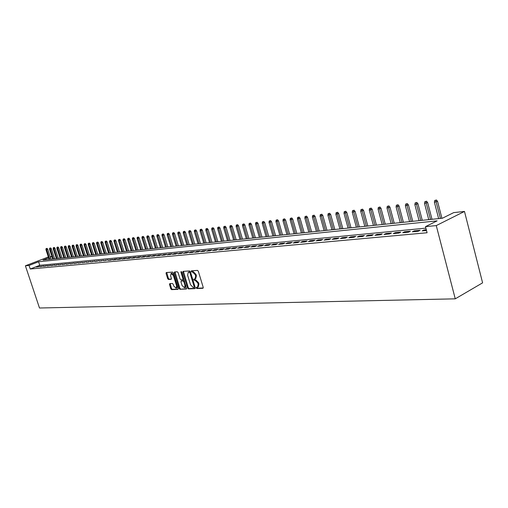 <?xml version="1.0" encoding="UTF-8"?>
<svg xmlns="http://www.w3.org/2000/svg" width="508" height="508" viewBox="0 0 508 508"><rect width="100%" height="100%" fill="white"/><g stroke="black" fill="none" stroke-linecap="round" stroke-linejoin="round"><path stroke-width="0.76" d="M196.266 287.941L196.85 288.544L202.908 288.277L203.213 287.357L198.317 271.247L197.472 270.389L191.383 270.815L191.237 271.45L191.821 272.047L192.596 271.996L195.275 274.733L195.682 276.066L195.028 278.962L193.897 279.076L193.758 279.711L194.342 280.308L195.116 280.264L197.796 283.013L198.203 284.347L197.555 287.211L196.406 287.318L196.266 287.941M196.939 287.28L197.561 288.214L203.244 287.966M191.922 270.77L192.538 271.729L193.319 271.678L192.596 271.996M194.431 279.038L195.053 279.984L195.834 279.946L195.116 280.264M169.755 283.629L169.488 284.505L170.821 288.817L171.615 289.649L177.978 289.357L178.162 288.487L173.368 272.929L172.568 272.098L166.243 272.542L166.059 273.418L167.678 278.651L168.466 279.476L171.215 279.305L171.399 278.428L170.593 275.825L171.088 273.463L173.438 275.641L176.594 285.871L176.105 288.201L173.736 286.01L173.215 284.315L172.422 283.483L169.755 283.629M425.875 228.143L39.751 265.316L30.239 269.005L29.051 265.443L25.4 265.798L39.491 308.007L455.257 298.831L482.6 282.848L464.483 211.442L453.701 212.617L442.449 218.211L42.97 260.077L48.641 257.886M30.239 269.005L427.082 232.753L425.488 226.644L436.264 225.59L455.257 298.831M187.579 288.061L188.398 288.912L194.977 288.627L195.269 287.719L190.405 271.78L189.573 270.929L183.026 271.38L182.747 272.294L187.579 288.061L188.29 287.744L189.109 288.588L195.301 288.315M186.328 289.001L179.908 289.287L179.102 288.449L174.308 272.866L174.492 271.977L177.298 271.774L178.105 272.612L180.061 278.975L180.873 279.813L182.785 279.692L182.982 278.803L180.937 272.148L181.077 271.52L181.705 272.098L186.544 288.906M426.295 229.73L424.104 229.934L422.173 230.899L426.491 230.492M412.337 231.819L418.211 231.273L420.141 230.308L414.261 230.867L412.337 231.819M402.704 232.727L408.457 232.188L410.388 231.235L404.628 231.775L402.704 232.727M393.262 233.61L398.901 233.083L400.825 232.137L395.186 232.67L393.262 233.61M384.01 234.48L389.534 233.959L391.458 233.026L385.928 233.547L384.01 234.48M374.936 235.331L380.359 234.823L382.276 233.89L376.853 234.404L374.936 235.331M366.046 236.163L371.361 235.661L373.278 234.74L367.957 235.248L366.046 236.163M357.321 236.982L362.534 236.493L364.452 235.579L359.232 236.074L357.321 236.982M348.767 237.782L353.879 237.306L355.79 236.398L350.679 236.88L348.767 237.782M340.379 238.57L345.396 238.1L347.301 237.198L342.284 237.674L340.379 238.57M332.143 239.344L337.064 238.881L338.969 237.985L334.042 238.455L332.143 239.344M324.066 240.1L328.892 239.649L330.791 238.76L325.958 239.217L324.066 240.1M316.135 240.843L320.872 240.398L322.771 239.522L318.027 239.966L316.135 240.843M308.343 241.573L312.998 241.135L314.89 240.265L310.236 240.703L308.343 241.573M300.698 242.291L305.27 241.859L307.156 240.995L302.584 241.427L300.698 242.291M293.192 242.995L297.682 242.57L299.561 241.713L295.072 242.138L293.192 242.995M285.82 243.688L290.227 243.269L292.106 242.418L287.693 242.837L285.82 243.688M278.575 244.367L282.905 243.961L284.778 243.116L280.441 243.523L278.575 244.367M271.456 245.034L275.711 244.634L277.578 243.796L273.323 244.196L271.456 245.034M264.465 245.688L268.643 245.294L270.504 244.462L266.319 244.856L264.465 245.688M257.588 246.329L261.696 245.948L263.557 245.123L259.442 245.51L257.588 246.329M250.831 246.964L254.87 246.583L256.724 245.764L252.679 246.151L250.831 246.964M244.189 247.587L248.164 247.218L250.006 246.399L246.031 246.78L244.189 247.587M237.661 248.202L241.567 247.834L243.402 247.028L239.497 247.396L237.661 248.202M231.235 248.799L235.077 248.444L236.912 247.637L233.07 248.006L231.235 248.799M224.917 249.396L228.695 249.041L230.524 248.247L226.746 248.602L224.917 249.396M218.707 249.98L222.421 249.631L224.244 248.837L220.523 249.187L218.707 249.98M212.592 250.552L216.249 250.209L218.065 249.422L214.408 249.771L212.592 250.552M206.578 251.117L210.172 250.774L211.988 249.999L208.388 250.336L206.578 251.117M200.66 251.67L204.197 251.339L206.007 250.565L202.463 250.901L200.66 251.67M194.831 252.216L198.317 251.892L200.12 251.117L196.634 251.447L194.831 252.216M189.103 252.755L192.532 252.432L194.323 251.67L190.894 251.993L189.103 252.755M183.458 253.282L186.83 252.965L188.62 252.209L185.242 252.527L183.458 253.282M177.902 253.803L181.223 253.492L183.007 252.736L179.68 253.054L177.902 253.803M172.428 254.317L175.698 254.013L177.476 253.263L174.2 253.568L172.428 254.317M167.037 254.819L170.263 254.521L172.034 253.778L168.808 254.083L167.037 254.819M161.734 255.321L164.91 255.022L166.668 254.286L163.493 254.584L161.734 255.321M156.502 255.81L159.633 255.518L161.392 254.781L158.261 255.079L156.502 255.81M151.352 256.292L154.438 256L156.191 255.276L153.105 255.568L151.352 256.292M146.279 256.769L149.314 256.483L151.06 255.759L148.025 256.045L146.279 256.769M141.281 257.239L144.272 256.959L146.012 256.235L143.021 256.521L141.281 257.239M136.354 257.696L139.306 257.423L141.04 256.705L138.087 256.984L136.354 257.696M131.502 258.153L134.404 257.88L136.131 257.169L133.223 257.448L131.502 258.153M126.714 258.604L129.578 258.337L131.299 257.626L128.435 257.899L126.714 258.604M121.996 259.042L124.822 258.782L126.536 258.077L123.711 258.343L121.996 259.042M117.348 259.48L120.129 259.22L121.837 258.521L119.056 258.788L117.348 259.48M112.763 259.912L115.507 259.651L117.208 258.959L114.465 259.22L112.763 259.912M108.242 260.337L110.947 260.083L112.643 259.391L108.242 260.337M103.784 260.75L108.141 259.817L103.784 260.75M99.384 261.163L103.702 260.236L99.384 261.163M95.047 261.569L99.32 260.655L95.047 261.569M90.773 261.976L95.002 261.061L90.773 261.976M86.551 262.369L90.742 261.468L86.551 262.369M82.385 262.757L86.538 261.861L82.385 262.757M78.276 263.144L82.391 262.255L78.276 263.144M74.225 263.525L78.296 262.642L74.225 263.525M70.218 263.9L74.257 263.023L70.218 263.9M66.275 264.268L70.269 263.398L66.275 264.268M62.376 264.636L66.338 263.773L62.376 264.636M58.528 264.998L62.452 264.141L58.528 264.998M54.731 265.354L58.623 264.503L54.731 265.354M50.978 265.703L54.832 264.858L50.978 265.703M47.276 266.052L51.098 265.214L47.276 266.052M43.618 266.395L47.409 265.563L43.618 266.395M40.011 266.732L43.764 265.906L40.011 266.732M40.164 266.249L36.443 267.068L40.164 266.249M50.19 256.705L51.937 256.515M48.343 256.972L25.4 265.798M425.488 226.644L437.115 220.866L38.576 261.772L29.051 265.443M436.264 225.59L464.483 211.442M51.968 256.603L50.362 257.226M39.751 265.316L38.576 261.772M424.104 229.934L424.301 230.702M414.261 230.867L414.465 231.623M404.628 231.775L404.825 232.524M395.186 232.67L395.383 233.413M385.928 233.547L386.124 234.277M376.853 234.404L377.05 235.128M367.957 235.248L368.154 235.966M359.232 236.074L359.429 236.785M350.679 236.88L350.869 237.585M342.284 237.674L342.475 238.373M334.042 238.455L334.239 239.147M325.958 239.217L326.149 239.903M318.027 239.966L318.218 240.646M310.236 240.703L310.426 241.376M302.584 241.427L302.774 242.094M295.072 242.138L295.262 242.799M287.693 242.837L287.877 243.491M280.441 243.523L280.632 244.17M273.323 244.196L273.507 244.837M266.319 244.856L266.51 245.497M259.442 245.51L259.626 246.139M252.679 246.151L252.863 246.774M246.031 246.78L246.215 247.396M239.497 247.396L239.674 248.012M233.07 248.006L233.248 248.615M226.746 248.602L226.924 249.206M220.523 249.187L220.707 249.79M214.408 249.771L214.586 250.361M208.388 250.336L208.566 250.927M202.463 250.901L202.641 251.485M196.634 251.447L196.806 252.031M190.894 251.993L191.065 252.571M185.242 252.527L185.414 253.098M179.68 253.054L179.851 253.619M174.2 253.568L174.371 254.133M168.808 254.083L168.98 254.641M163.493 254.584L163.665 255.137M158.261 255.079L158.433 255.632M153.105 255.568L153.276 256.115M148.025 256.045L148.196 256.591M143.021 256.521L143.186 257.061M138.087 256.984L138.252 257.518M133.223 257.448L133.394 257.975M128.435 257.899L128.6 258.426M123.711 258.343L123.876 258.87M119.056 258.788L119.221 259.302M114.465 259.22L114.624 259.734M109.938 259.651L110.096 260.159M105.474 260.071L105.632 260.579M101.067 260.49L101.232 260.991M96.723 260.896L96.882 261.398M92.437 261.303L92.602 261.804M88.214 261.703L88.373 262.198M84.042 262.096L84.201 262.592M79.927 262.49L80.086 262.973M75.87 262.871L76.022 263.354M71.863 263.252L72.015 263.728M67.907 263.627L68.059 264.103M64.002 263.995L64.154 264.471M60.147 264.357L60.3 264.827M56.344 264.719L56.496 265.189M52.584 265.074L52.743 265.538M48.876 265.424L49.028 265.887M45.218 265.773L45.371 266.23M41.599 266.109L41.751 266.567M38.03 266.452L38.176 266.903M197.714 287.141L198.266 286.887L198.92 284.016L198.203 284.347M195.834 279.946L198.514 282.689L198.92 284.016M195.18 278.898L195.745 278.644L196.399 275.749L195.682 276.066M193.319 271.678L195.993 274.409L196.399 275.749M183.432 271.355L188.29 287.744M193.98 287.42L194.183 286.785L189.922 272.809L189.338 272.212L188.252 272.326L187.611 275.215L190.519 284.721L193.167 287.458L193.98 287.42M194.132 287.35L194.932 286.62M190.576 272.332L190.056 271.901L189.338 272.212M188.836 272.072L190.056 271.901M186.652 288.703L179.908 289.287M174.987 271.932L179.807 288.131L180.613 288.969M182.899 279.622L183.75 278.765M182.086 285.56L184.499 287.769L185.007 285.42L183.89 281.775L183.077 280.93L181.159 281.051L180.969 281.934L182.086 285.56M184.62 287.719L185.21 287.452L185.833 285.553M184.493 281.184L183.788 280.613L183.077 280.93M181.762 280.803L183.788 280.613M176.219 288.15L176.809 287.884L177.425 286.112M173.939 274.777L171.698 273.202M166.732 272.498L168.383 278.34L169.177 279.165L171.431 279.032M170.155 283.604L171.526 288.506L172.32 289.338L178.2 289.077M436.455 199.993L434.702 200.482L436.455 199.993L437.559 201.359L434.397 202.228L438.639 218.611M435.699 200.355L440.436 218.421M437.559 201.359L441.922 218.269M434.397 202.228L434.702 200.482M426.561 201.225L424.828 201.701L426.561 201.225L427.653 202.571L424.529 203.435L428.752 219.646M425.806 201.581L430.517 219.462M427.653 202.571L432.003 219.304M424.529 203.435L424.828 201.701M416.865 202.425L415.15 202.902L416.865 202.425L417.944 203.765L414.865 204.616L419.068 220.662M416.109 202.781L420.795 220.478M417.944 203.765L422.281 220.326M414.865 204.616L415.15 202.902M407.359 203.606L405.663 204.076L407.359 203.606L408.438 204.927L405.384 205.772L409.575 221.659M406.603 203.962L411.27 221.482M408.438 204.927L412.75 221.323M405.384 205.772L405.663 204.076M398.043 204.762L396.373 205.226L398.043 204.762L399.11 206.07L396.094 206.908L400.272 222.631M397.294 205.111L401.936 222.46M399.11 206.07L403.409 222.301M396.094 206.908L396.373 205.226M388.912 205.899L387.255 206.356L388.912 205.899L389.973 207.194L386.988 208.02L391.147 223.59M388.163 206.248L392.779 223.418M389.973 207.194L394.252 223.26M386.988 208.02L387.255 206.356M379.959 207.01L378.32 207.467L379.959 207.01L381.006 208.293L378.06 209.112L382.2 224.523M379.203 207.353L383.8 224.358M381.006 208.293L385.274 224.206M378.06 209.112L378.32 207.467M371.177 208.102L369.551 208.553L371.177 208.102L372.212 209.372L369.297 210.179L373.424 225.444M370.421 208.445L374.993 225.279M372.212 209.372L376.466 225.127M369.297 210.179L369.551 208.553M362.56 209.169L360.953 209.62L362.56 209.169L363.588 210.426L360.705 211.226L364.814 226.346M361.81 209.512L366.351 226.187M363.588 210.426L367.824 226.035M360.705 211.226L360.953 209.62M354.101 210.223L352.52 210.661L354.101 210.223L355.124 211.468L352.273 212.261L356.368 227.235M353.352 210.56L357.873 227.076M355.124 211.468L359.34 226.924M352.273 212.261L352.52 210.661M345.808 211.252L344.24 211.69L345.808 211.252L346.818 212.484L343.999 213.271L348.075 228.098M345.059 211.588L349.555 227.946M346.818 212.484L351.022 227.794M343.999 213.271L344.24 211.69M337.661 212.261L336.112 212.693L337.661 212.261L338.665 213.487L335.877 214.262L339.935 228.956M336.918 212.598L341.389 228.803M338.665 213.487L342.849 228.651M335.877 214.262L336.112 212.693M329.667 213.258L328.13 213.684L329.667 213.258L330.664 214.465L327.901 215.233L331.946 229.794M328.924 213.589L333.375 229.641M330.664 214.465L334.829 229.489M327.901 215.233L328.13 213.684M321.818 214.23L320.3 214.655L321.818 214.23L322.809 215.43L320.072 216.192L324.104 230.613M321.075 214.56L325.501 230.467M322.809 215.43L326.955 230.315M320.072 216.192L320.3 214.655M314.109 215.189L312.604 215.608L314.109 215.189L315.093 216.376L312.388 217.132L316.395 231.419M313.373 215.513L317.773 231.28M315.093 216.376L319.221 231.127M312.388 217.132L312.604 215.608M306.54 216.129L305.054 216.541L306.54 216.129L307.511 217.303L304.832 218.053L308.826 232.213M305.803 216.452L310.178 232.073M307.511 217.303L311.626 231.921M304.832 218.053L305.054 216.541M299.104 217.049L297.631 217.462L299.104 217.049L300.069 218.218L297.415 218.961L301.396 232.994M298.367 217.373L302.724 232.855M300.069 218.218L304.165 232.702M297.415 218.961L297.631 217.462M291.795 217.957L290.335 218.364L291.795 217.957L292.754 219.113L290.132 219.85L294.088 233.756M291.059 218.275L295.396 233.623M292.754 219.113L296.837 233.47M290.132 219.85L290.335 218.364M284.613 218.853L283.172 219.253L284.613 218.853L285.566 219.996L282.969 220.726L286.912 234.512M283.883 219.164L288.195 234.379M285.566 219.996L289.63 234.226M282.969 220.726L283.172 219.253M277.559 219.729L276.13 220.129L277.559 219.729L278.505 220.866L275.927 221.583L279.857 235.248M276.828 220.04L281.115 235.115M278.505 220.866L282.55 234.969M275.927 221.583L276.13 220.129M270.624 220.586L269.208 220.986L270.624 220.586L271.558 221.717L269.011 222.428L272.923 235.979M269.894 220.897L274.161 235.845M271.558 221.717L275.59 235.699M269.011 222.428L269.208 220.986M263.804 221.437L262.401 221.831L263.804 221.437L264.738 222.555L262.211 223.26L266.103 236.69M263.074 221.742L267.322 236.563M264.738 222.555L268.745 236.417M262.211 223.26L262.401 221.831M257.099 222.269L255.708 222.656L257.099 222.269L258.026 223.374L255.524 224.079L259.397 237.395M256.375 222.574L260.598 237.268M258.026 223.374L262.014 237.122M255.524 224.079L255.708 222.656M250.507 223.088L249.13 223.476L250.507 223.088L251.422 224.187L248.945 224.879L252.806 238.087M249.784 223.393L253.981 237.96M251.422 224.187L255.397 237.814M248.945 224.879L249.13 223.476M244.024 223.895L242.659 224.276L244.024 223.895L244.932 224.981L242.481 225.666L246.323 238.766M243.3 224.193L247.479 238.646M244.932 224.981L248.895 238.493M242.481 225.666L242.659 224.276M237.649 224.682L236.296 225.063L237.649 224.682L238.55 225.762L236.118 226.447L239.941 239.433M236.925 224.987L241.084 239.312M238.55 225.762L242.487 239.166M236.118 226.447L236.296 225.063M231.375 225.463L230.035 225.838L231.375 225.463L232.27 226.536L229.857 227.209L233.667 240.094M230.657 225.762L234.791 239.973M232.27 226.536L236.195 239.827M229.857 227.209L230.035 225.838M225.196 226.231L223.869 226.6L225.196 226.231L226.092 227.292L223.704 227.965L227.495 240.735M224.485 226.524L228.594 240.621M226.092 227.292L229.997 240.475M223.704 227.965L223.869 226.6M219.126 226.981L217.811 227.355L219.126 226.981L220.008 228.035L217.64 228.702L221.418 241.376M218.415 227.279L222.504 241.262M220.008 228.035L223.895 241.116M217.64 228.702L217.811 227.355M213.144 227.724L211.842 228.092L213.144 227.724L214.02 228.771L211.677 229.432L215.436 241.999M212.433 228.022L216.503 241.891M214.02 228.771L217.894 241.744M211.677 229.432L211.842 228.092M207.264 228.454L205.969 228.822L207.264 228.454L208.134 229.495L205.81 230.149L209.55 242.621M206.553 228.746L210.604 242.506M208.134 229.495L211.988 242.36M205.81 230.149L205.969 228.822M201.466 229.178L200.19 229.54L201.466 229.178L202.336 230.207L200.031 230.854L203.752 243.224M200.762 229.464L204.794 243.116M202.336 230.207L206.172 242.97M200.031 230.854L200.19 229.54M195.764 229.883L194.494 230.245L195.764 229.883L196.628 230.905L194.342 231.546L198.05 243.821M195.059 230.175L199.072 243.713M196.628 230.905L200.444 243.573M194.342 231.546L194.494 230.245M190.151 230.581L188.893 230.937L190.151 230.581L191.002 231.597L188.741 232.232L192.43 244.411M189.452 230.867L193.434 244.304M191.002 231.597L194.805 244.164M188.741 232.232L188.893 230.937M184.62 231.267L183.375 231.623L184.62 231.267L185.471 232.277L183.223 232.905L186.9 244.989M183.921 231.553L187.89 244.888M185.471 232.277L189.255 244.742M183.223 232.905L183.375 231.623M179.178 231.946L177.94 232.296L179.178 231.946L180.016 232.943L177.787 233.572L181.451 245.561M178.479 232.226L182.423 245.459M180.016 232.943L183.788 245.32M177.787 233.572L177.94 232.296M173.812 232.613L172.587 232.956L173.812 232.613L174.644 233.604L172.441 234.226L176.079 246.126M173.114 232.893L177.044 246.024M174.644 233.604L178.403 245.885M172.441 234.226L172.587 232.956M168.529 233.267L167.31 233.61L168.529 233.267L169.355 234.251L167.17 234.867L170.796 246.678M167.837 233.547L171.742 246.577M169.355 234.251L173.095 246.437M167.17 234.867L167.31 233.61M163.322 233.915L162.115 234.258L163.322 233.915L164.148 234.886L161.976 235.502L165.583 247.225M162.63 234.188L166.516 247.129M164.148 234.886L167.869 246.983M161.976 235.502L162.115 234.258M158.191 234.55L156.991 234.886L158.191 234.55L159.01 235.521L156.858 236.125L160.452 247.764M157.505 234.829L161.373 247.669M159.01 235.521L162.712 247.523M156.858 236.125L156.991 234.886M153.137 235.179L151.949 235.515L153.137 235.179L153.949 236.137L151.816 236.741L155.391 248.291M152.451 235.452L156.299 248.196M153.949 236.137L157.639 248.056M151.816 236.741L151.949 235.515M148.152 235.795L146.977 236.131L148.152 235.795L148.965 236.753L146.844 237.35L150.406 248.818M147.472 236.068L151.301 248.723M148.965 236.753L152.635 248.583M146.844 237.35L146.977 236.131M143.243 236.404L142.075 236.741L143.243 236.404L144.043 237.357L141.942 237.947L145.491 249.333M142.564 236.677L146.374 249.238M144.043 237.357L147.701 249.098M141.942 237.947L142.075 236.741M138.405 237.007L137.243 237.338L138.405 237.007L139.198 237.947L137.116 238.538L140.646 249.841M137.725 237.274L141.516 249.746M139.198 237.947L142.843 249.606M137.116 238.538L137.243 237.338M133.629 237.598L132.48 237.928L133.629 237.598L134.423 238.531L132.353 239.122L135.871 250.336M132.956 237.871L136.728 250.247M134.423 238.531L138.049 250.114M132.353 239.122L132.48 237.928M128.924 238.182L127.787 238.506L128.924 238.182L129.711 239.109L127.66 239.693L131.166 250.831M128.251 238.449L132.004 250.742M129.711 239.109L133.325 250.603M127.66 239.693L127.787 238.506M124.289 238.76L123.158 239.084L124.289 238.76L125.07 239.681L123.031 240.259L126.517 251.32M123.615 239.027L127.349 251.231M125.07 239.681L128.664 251.092M123.031 240.259L123.158 239.084M119.71 239.331L118.593 239.649L119.71 239.331L120.491 240.246L118.472 240.817L121.939 251.797M119.043 239.592L122.758 251.714M120.491 240.246L124.066 251.574M118.472 240.817L118.593 239.649M115.202 239.89L114.09 240.208L115.202 239.89L115.976 240.798L113.97 241.364L117.424 252.273M114.535 240.151L118.231 252.19M115.976 240.798L119.532 252.051M113.97 241.364L114.09 240.208M110.75 240.443L109.645 240.754L110.75 240.443L111.519 241.344L109.531 241.91L112.973 252.736M110.09 240.703L113.767 252.654M111.519 241.344L115.068 252.52M109.531 241.91L109.645 240.754M106.362 240.989L105.264 241.3L106.362 240.989L107.124 241.884L105.15 242.443L108.579 253.2M105.702 241.243L109.36 253.117M107.124 241.884L110.655 252.984M105.15 242.443L105.264 241.3M102.032 241.522L100.946 241.833L102.032 241.522L102.794 242.411L100.832 242.97L104.242 253.651M101.371 241.783L105.016 253.575M102.794 242.411L106.305 253.435M100.832 242.97L100.946 241.833M97.758 242.056L96.679 242.36L97.758 242.056L98.514 242.938L96.571 243.491L99.962 254.102M97.104 242.31L100.73 254.019M98.514 242.938L102.013 253.886M96.571 243.491L96.679 242.36M93.542 242.576L92.469 242.881L93.542 242.576L94.291 243.453L92.361 244.005L95.745 254.546M92.888 242.83L96.501 254.464M94.291 243.453L97.777 254.33M92.361 244.005L92.469 242.881M89.383 243.097L88.322 243.395L89.383 243.097L90.132 243.967L88.214 244.513L91.58 254.978M88.735 243.345L92.323 254.902M90.132 243.967L93.599 254.768M88.214 244.513L88.322 243.395M85.281 243.605L84.22 243.904L85.281 243.605L86.023 244.469L84.118 245.015L87.471 255.41M84.633 243.853L88.208 255.334M86.023 244.469L89.478 255.2M84.118 245.015L84.22 243.904M81.229 244.107L80.181 244.405L81.229 244.107L81.966 244.97L80.073 245.504L83.414 255.835M80.582 244.354L84.138 255.759M81.966 244.97L85.407 255.626M80.073 245.504L80.181 244.405M77.229 244.602L76.187 244.9L77.229 244.602L77.959 245.459L76.086 245.993L79.407 256.254M76.587 244.85L80.124 256.178M77.959 245.459L81.388 256.051M76.086 245.993L76.187 244.9M73.285 245.097L72.25 245.389L73.285 245.097L74.009 245.942L72.149 246.475L75.457 256.667M72.638 245.339L76.162 256.597M74.009 245.942L77.419 256.464M72.149 246.475L72.25 245.389M69.386 245.58L68.358 245.872L69.386 245.58L70.11 246.424L68.263 246.951L71.552 257.08M68.745 245.821L72.25 257.004M70.11 246.424L73.508 256.877M68.263 246.951L68.358 245.872M65.538 246.056L64.516 246.348L65.538 246.056L66.256 246.894L64.421 247.415L67.704 257.48M64.903 246.297L68.389 257.41M66.256 246.894L69.64 257.277M64.421 247.415L64.516 246.348M61.741 246.526L60.725 246.818L61.741 246.526L62.459 247.358L60.63 247.879L63.9 257.88M61.106 246.774L64.579 257.81M62.459 247.358L65.824 257.677M60.63 247.879L60.725 246.818M57.988 246.996L56.985 247.282L57.988 246.996L58.699 247.821L56.89 248.336L60.141 258.274M57.353 247.237L60.814 258.204M58.699 247.821L62.052 258.077M56.89 248.336L56.985 247.282M54.286 247.453L53.289 247.739L54.286 247.453L54.991 248.279L53.194 248.787L56.432 258.661M53.657 247.694L57.099 258.591M54.991 248.279L58.331 258.464M53.194 248.787L53.289 247.739M50.629 247.91L49.638 248.19L50.629 247.91L51.333 248.723L49.543 249.238L52.768 259.048M50 248.145L53.423 258.978M51.333 248.723L54.654 258.851M49.543 249.238L49.638 248.19M47.015 248.355L46.031 248.641L47.015 248.355L47.714 249.168L45.942 249.676L49.149 259.429M46.387 248.596L49.797 259.359M47.714 249.168L51.022 259.232M45.942 249.676L46.031 248.641M197.561 288.214L196.85 288.544M192.538 271.729L191.821 272.047M195.053 279.984L194.342 280.308M198.514 282.689L197.796 283.013M195.993 274.409L195.275 274.733M183.464 271.983L182.747 272.294M189.109 288.588L188.398 288.912M194.888 286.468L194.183 286.785M190.627 272.498L189.922 272.809M189.249 271.951L188.531 272.269M179.807 288.131L179.102 288.449M175.019 272.555L174.308 272.866M183.667 278.498L182.982 278.803M181.604 271.863L180.937 272.148M185.693 285.109L185.007 285.42M184.575 281.47L183.89 281.775M181.959 280.714L181.248 281.032M177.26 285.572L176.594 285.871M174.111 275.349L173.438 275.641M169.177 279.165L168.466 279.476M168.383 278.34L167.678 278.651M166.77 273.114L166.059 273.418M172.32 289.338L171.615 289.649M171.526 288.506L170.821 288.817M170.193 284.194L169.488 284.505M194.761 287.084L194.081 287.388M188.97 272.009L188.252 272.326M183.496 279.375L182.829 279.673M181.87 280.733L181.159 281.051M171.799 273.158L171.088 273.463"/></g></svg>
